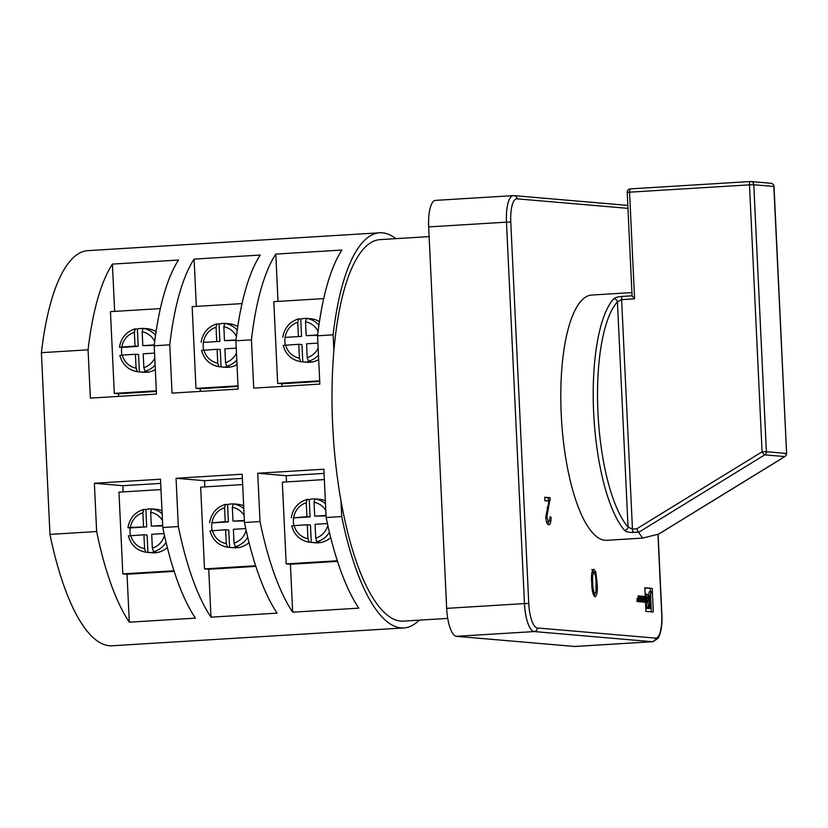 <?xml version="1.0" encoding="UTF-8"?>
<svg xmlns="http://www.w3.org/2000/svg" width="828" height="828" viewBox="0 0 828 828"><rect width="100%" height="100%" fill="white"/><g stroke="black" fill="none" stroke-linecap="round" stroke-linejoin="round"><path stroke-width="1.24" d="M785.089 456.373A3.415 0.869 58.4 0 1 784.975 456.538L784.975 456.538A3.415 0.869 58.4 0 1 784.809 456.57L658.56 534.122L642.611 538.107L638.419 532.104L633.368 532.414C629.145 532.549 626.227 531.876 624.612 530.427A3.415 3.012 -41.1 0 0 628.048 527.043A119.449 36.711 86.5 0 1 597.94 412.323A119.449 36.711 86.5 0 1 617.429 301.868A3.415 3.115 -137.6 0 0 613.693 298.825C615.173 297.552 618.019 296.755 622.242 296.414L632.085 295.803L634.59 298.825L621.621 299.622L632.447 529.071L628.048 527.043L617.429 301.868L621.621 299.622A3.415 1.045 -93.5 0 1 622.242 296.414M631.93 292.594L591.72 295.047A122.854 37.757 86.5 0 0 561.229 414.414A122.854 37.757 86.5 0 0 606.717 540.301L642.611 538.107M447.731 618.412L403.433 621.114A191.113 58.736 -93.5 0 1 340.95 500.609A191.113 58.736 -93.5 0 1 332.67 425.292A191.113 58.736 -93.5 0 1 333.881 350.793A191.113 58.736 -93.5 0 1 380.104 239.613L429.142 236.611M203.678 350.099A21.838 20.762 94.9 0 1 203.212 346.497A21.838 20.762 94.9 0 1 203.388 342.388L219.875 341.384L203.388 342.388M236.228 348.112L224.874 348.805L225.526 362.654L226.748 366.224L228.859 366.4A21.838 20.762 94.9 0 1 222.09 366.99L225.257 367.259A21.838 20.762 -85.1 0 0 237.015 364.61M222.09 366.99A21.838 20.762 94.9 0 1 221.076 366.876L218.965 366.69C209.898 364.972 204.081 359.528 201.504 350.347M121.706 347.387L119.429 347.16C121.116 337.772 126.363 331.676 135.15 328.882L137.376 329.047L138.193 346.373L121.706 347.387A21.838 20.762 -85.1 0 0 121.53 351.496A21.838 20.762 -85.1 0 0 121.985 355.098M135.409 354.28L122.233 355.088A18.433 17.523 -85.1 0 0 136.061 368.118L135.409 354.28L138.576 354.55L139.394 371.875A21.838 20.762 -85.1 0 0 140.408 371.989L143.575 372.258A21.838 20.762 -85.1 0 0 155.322 369.609M140.408 371.989A21.838 20.762 -85.1 0 0 147.177 371.399L145.066 371.213L143.844 367.642A18.433 17.523 -85.1 0 0 154.784 358.058M139.394 371.875L137.282 371.689L136.061 368.118M143.534 526.608L142.882 512.76A18.433 17.523 -85.1 0 0 130.358 527.415L146.701 526.877L130.213 527.891A21.838 20.762 -85.1 0 0 130.037 532A21.838 20.762 -85.1 0 0 130.503 535.602M128.33 535.84C130.907 545.031 136.723 550.475 145.78 552.193L147.912 552.38A21.838 20.762 -85.1 0 0 148.916 552.493L152.083 552.762A21.838 20.762 -85.1 0 0 167.339 547.567M166.055 542.34A21.838 20.762 94.9 0 1 153.573 551.717L155.685 551.903A21.838 20.762 -85.1 0 1 148.916 552.493M285.36 345.11A21.838 20.762 94.9 0 1 284.894 341.498A21.838 20.762 94.9 0 1 285.07 337.389L301.558 336.385L285.07 337.389M317.921 343.113L306.557 343.806L307.209 357.655L308.43 361.225L310.541 361.401A21.838 20.762 94.9 0 1 303.772 361.991L306.94 362.271A21.838 20.762 -85.1 0 0 318.697 359.621M303.772 361.991A21.838 20.762 94.9 0 1 302.769 361.877L300.657 361.701L299.436 358.131L298.784 344.282L283.352 345.39M233.165 503.91A21.838 20.762 -85.1 0 0 227.576 504.562L228.393 521.888L211.906 522.892A21.838 20.762 -85.1 0 0 211.73 527.001A21.838 20.762 -85.1 0 0 212.185 530.603M210.012 530.851C212.589 540.032 218.406 545.476 227.462 547.194L229.594 547.38A21.838 20.762 -85.1 0 0 230.608 547.494L233.775 547.763A21.838 20.762 -85.1 0 0 249.021 542.578M247.748 537.341A21.838 20.762 94.9 0 1 235.266 546.728L237.367 546.904A21.838 20.762 -85.1 0 1 230.608 547.494M314.857 498.911A21.838 20.762 -85.1 0 0 309.258 499.563L310.076 516.889L293.588 517.893A21.838 20.762 -85.1 0 0 293.412 522.002A21.838 20.762 -85.1 0 0 293.868 525.614M307.944 538.635L307.291 524.786L294.116 525.594A18.433 17.523 -85.1 0 0 307.944 538.635L309.144 542.205L311.276 542.381A21.838 20.762 -85.1 0 0 312.291 542.495L315.458 542.775A21.838 20.762 -85.1 0 0 330.714 537.579M329.43 532.352A21.838 20.762 94.9 0 1 316.948 541.729L319.059 541.905A21.838 20.762 -85.1 0 1 312.291 542.495M419.237 620.151A197.933 60.837 -93.5 0 1 403.847 627.934A197.933 60.837 -93.5 0 1 341.705 516.558L340.95 500.609M324.058 473.399L286.229 475.717L257.736 473.264L323.862 469.228L326.139 517.51L341.705 516.558M326.139 517.51A197.933 60.837 86.5 0 0 358.793 608.145L292.667 612.182A197.933 60.837 -93.5 0 1 260.013 521.557L244.457 522.509A197.933 60.837 86.5 0 0 277.111 613.134L210.985 617.181A197.933 60.837 -93.5 0 1 178.331 526.556L162.774 527.498A197.933 60.837 86.5 0 0 195.429 618.133L129.303 622.18A197.933 60.837 -93.5 0 1 96.648 531.545L49.97 534.402L41.4 352.676A197.933 60.837 -93.5 0 1 87.954 250.636L379.679 232.792A197.933 60.837 -93.5 0 1 395.908 238.64M403.847 627.934L112.122 645.768A197.933 60.837 -93.5 0 1 49.97 534.402M41.4 352.676L88.078 349.83A197.933 60.837 -93.5 0 1 112.411 264.091L178.537 260.044A197.933 60.837 86.5 0 0 154.205 345.783L169.761 344.831A197.933 60.837 -93.5 0 1 194.094 259.092L260.22 255.045A197.933 60.837 86.5 0 0 235.887 340.784L251.443 339.832A197.933 60.837 -93.5 0 1 275.786 254.092L341.902 250.056A197.933 60.837 86.5 0 0 317.569 335.795L333.135 334.843A197.933 60.837 -93.5 0 1 379.679 232.792M293.588 517.893L306.909 516.62L306.256 502.772L307.147 499.387L309.258 499.563M326.046 515.451L314.692 516.144L314.04 502.296L314.93 498.911L317.041 499.087A21.838 20.762 -85.1 0 0 316.027 498.974A21.838 20.762 -85.1 0 0 315.002 498.911M325.352 500.805A21.838 20.762 -85.1 0 0 319.194 499.243L316.027 498.974M211.906 522.892L225.226 521.609L224.574 507.771L225.464 504.376L227.576 504.562M244.363 520.439L232.999 521.133L232.347 507.295L233.237 503.9L235.349 504.086A21.838 20.762 -85.1 0 0 234.334 503.973A21.838 20.762 -85.1 0 0 233.32 503.91M243.67 505.794A21.838 20.762 -85.1 0 0 237.501 504.242L234.334 503.973M227.483 547.194L226.261 543.634L225.609 529.785L210.177 530.883M282.959 337.213L282.803 337.172C284.49 327.774 289.728 321.678 298.525 318.894L300.74 319.059A21.838 20.762 94.9 0 1 306.339 318.407M306.495 318.407A21.838 20.762 94.9 0 1 307.509 318.469A21.838 20.762 94.9 0 1 308.523 318.583L306.412 318.407L305.522 321.792L306.174 335.64L317.621 335.402M319.442 321.647A21.838 20.762 -85.1 0 0 310.676 318.739L307.509 318.469M317.673 334.936L306.174 335.64M130.213 527.891L128.102 527.705L130.358 527.415M151.483 508.899A21.838 20.762 -85.1 0 0 145.883 509.551L143.782 509.375L142.882 512.76M162.671 525.438L151.317 526.132L150.665 512.284L151.555 508.899L153.666 509.075A21.838 20.762 -85.1 0 0 152.652 508.972A21.838 20.762 -85.1 0 0 151.638 508.909M161.988 510.793A21.838 20.762 -85.1 0 0 155.819 509.241L152.652 508.972M145.8 552.193L144.579 548.622L143.927 534.784L128.495 535.882M164.047 533.553L151.7 534.308L152.352 548.146A18.433 17.523 -85.1 0 0 164.462 535.405M154.722 341.446A18.433 17.523 -85.1 0 0 142.157 331.78L143.047 328.395L145.159 328.571A21.838 20.762 -85.1 0 0 144.144 328.468A21.838 20.762 -85.1 0 0 143.13 328.405M142.975 328.395A21.838 20.762 -85.1 0 0 137.376 329.047M156.068 331.645A21.838 20.762 -85.1 0 0 147.312 328.737L144.144 328.468M154.546 353.111L143.192 353.804L143.844 367.642M135.264 328.871L134.374 332.256L135.026 346.104L119.594 347.201M201.276 342.202L201.121 342.171C202.798 332.773 208.045 326.677 216.843 323.883L219.058 324.058A21.838 20.762 94.9 0 1 224.657 323.406M224.812 323.406A21.838 20.762 94.9 0 1 225.827 323.469A21.838 20.762 94.9 0 1 226.841 323.582L224.73 323.396L223.839 326.791L224.492 340.629L235.928 340.401M237.76 326.646A21.838 20.762 -85.1 0 0 228.994 323.738L225.827 323.469M201.659 350.379L217.102 349.281L217.754 363.13L218.965 366.69M235.99 339.925L224.492 340.629M122.233 355.088L119.977 355.378M216.946 323.872L216.056 327.267L216.708 341.105M283.186 345.348C285.764 354.529 291.58 359.983 300.636 361.701L300.657 361.701M298.639 318.884L297.738 322.268L298.401 336.116M153.573 551.717L152.352 548.146M143.782 509.375L143.668 509.386C134.871 512.18 129.634 518.276 127.947 527.664L128.102 527.705M209.794 522.706L209.629 522.675C211.316 513.277 216.553 507.181 225.351 504.387L225.464 504.376M235.266 546.728L234.045 543.158L233.392 529.309L245.74 528.554M291.477 517.717L291.311 517.676C292.998 508.278 298.246 502.182 307.033 499.398L307.147 499.387M294.116 525.594L291.86 525.894M316.948 541.729L315.727 538.159L315.075 524.31L327.422 523.555M88.078 349.83L90.355 398.113L156.482 394.066L154.205 345.783M160.342 308.596L110.455 311.649L114.305 393.383L118.528 393.745L118.652 396.384M112.411 264.091L114.647 311.39M118.528 393.745L156.357 391.437M160.694 483.386L122.865 485.705L123.155 491.894M160.984 489.586L118.963 492.153L122.813 573.887L127.036 574.249L174.159 571.372M127.036 574.249L129.303 622.18M122.865 485.705L94.371 483.262L160.497 479.215L162.774 527.498M94.371 483.262L96.648 531.545M169.761 344.831L172.038 393.124L238.164 389.077L235.887 340.784M242.024 303.607L192.137 306.65L195.988 388.394L200.21 388.756L200.335 391.385M194.094 259.092L196.329 306.401M200.21 388.756L238.04 386.438M242.376 478.398L204.547 480.706L204.837 486.905M242.666 484.587L200.645 487.154L204.506 568.898L208.728 569.26L255.842 566.373M208.728 569.26L210.985 617.181M204.547 480.706L176.053 478.263L242.18 474.216L244.457 522.509M176.053 478.263L178.331 526.556M251.443 339.832L253.72 388.125L319.846 384.078L317.569 335.795M275.786 254.092L278.011 301.402M323.707 298.608L273.82 301.661L277.67 383.395L281.893 383.757L282.017 386.397M281.893 383.757L319.722 381.449M286.229 475.717L286.529 481.906M324.348 479.588L282.338 482.165L286.188 563.899L290.411 564.261L337.524 561.384M290.411 564.261L292.667 612.182M257.736 473.264L260.013 521.557M546.47 521.681L548.581 521.599C549.564 521.578 550.03 519.994 549.947 516.848L551.044 517.283C551.075 522.302 550.289 524.786 548.705 524.735C547.142 524.486 546.159 521.909 545.755 516.993L549.005 501.106L544.876 500.754L544.71 497.255L550.237 497.731L546.832 517.055L548.705 521.599L546.842 521.702M652.185 588.377L644.846 587.745L645.964 611.395L653.302 612.027L652.185 588.377L644.857 588.035M639.144 601.708L638.864 595.943L638.088 595.881L638.212 598.489L636.98 598.385L637.022 599.224L638.253 599.327L638.326 600.766L636.949 600.652L636.991 601.532L639.144 601.708M641.203 598.696L640.096 596.046L639.278 595.974L640.085 598.944L639.526 601.728L640.344 601.801L641.245 599.627L641.348 601.904L642.135 601.966L641.679 596.181L641.079 596.129L641.203 598.696L640.075 598.768M643.615 598.913L642.352 598.81L642.393 599.72L643.656 599.834L643.718 601.19L642.342 601.076L642.383 601.987L644.526 602.173L644.329 597.951A2.619 0.807 86.5 0 0 644.236 597.019L644.049 596.388L642.114 596.222L642.155 597.102L643.532 597.216L643.615 598.913L642.362 598.996M595.777 572.003L597.123 583.233C597.744 590.83 597.05 595.363 595.063 596.812C592.92 595.001 591.803 590.323 591.71 582.767C591.088 575.17 591.772 570.658 593.759 569.219L595.777 572.003L593.893 572.355M428.676 226.913L446.665 608.352L524.466 603.591L506.477 222.152L428.676 226.913A27.303 8.394 -93.5 0 1 435.456 200.386L513.256 195.625A27.303 8.394 -93.5 0 0 506.477 222.152L510.772 222.039L528.761 603.488A23.888 7.338 86.5 0 0 537.269 627.955L655.465 638.098A23.888 7.338 86.5 0 0 661.738 614.894L657.929 534.339M456.394 636.318L574.591 646.461L652.392 641.71L534.195 631.567L456.394 636.318A27.303 8.394 -93.5 0 1 446.665 608.352M658.094 534.277L661.903 614.935C662.359 625.471 661.034 633.306 657.939 638.44L652.774 641.71L574.974 646.471A27.303 8.394 -93.5 0 1 574.591 646.461M333.881 350.793L333.135 334.843M784.251 453.723L786.6 453.465L773.838 186.455L753.79 184.737L766.376 451.705L786.434 453.433A3.415 3.24 -85.1 0 1 784.809 456.57L764.761 454.851A3.415 0.869 -121.6 0 1 762.081 451.819L749.495 184.851L629.559 192.179L634.59 298.825M770.889 183.257A3.415 3.415 0 0 1 774.014 186.497L773.838 186.455A3.415 3.24 -85.1 0 0 770.889 183.257L750.841 181.539A3.415 3.415 0 0 0 750.344 181.529A3.415 1.045 -93.5 0 1 750.385 181.529A3.415 3.24 -85.1 0 1 753.79 184.737L749.495 184.851A3.415 1.045 -93.5 0 1 750.344 181.529L630.408 188.867A3.415 1.045 -93.5 0 0 629.559 192.179L627.21 192.438L632.085 295.803M638.419 532.104L636.742 528.813L762.081 451.819L766.376 451.705A3.415 3.24 -85.1 0 1 764.761 454.851L638.512 532.404M596.046 583.295L597.123 583.233M595.011 593.666L593.003 593.79L595.011 593.666L594.183 596.315M591.823 569.333L593.831 572.117M591.72 582.943L592.786 582.871C592.776 588.222 593.49 591.813 594.928 593.666L595.963 591.896L596.036 583.15C596.056 577.83 595.342 574.228 593.914 572.355L591.885 572.479M593.914 572.355C592.641 574.001 592.268 577.509 592.786 582.871M642.29 597.143L642.124 596.522L644.049 596.388M642.569 602.008L642.538 601.263M642.466 599.731L642.424 598.986M642.352 601.273L643.718 601.19M641.079 596.222L641.679 596.181M641.162 597.795L641.928 597.744M640.075 599.648L640.044 599.13M639.94 599.648L640.882 599.596M639.847 600.134L640.686 600.083M639.319 596.098L640.096 596.046M639.951 598.333L640.727 598.282M640.065 598.737L640.986 598.675M636.96 600.849L638.326 600.766M636.991 598.572L638.212 598.489M638.098 595.994L638.864 595.943M637.187 601.542L637.146 600.838M637.074 599.224L637.042 598.561M651.346 611.861L651.191 608.518M651.16 608.021L650.549 594.949M650.394 591.72L650.239 588.491M648.386 608.456L651.263 608.508L650.166 599.265L650.342 608.425L651.263 608.508M646.699 608.29L649.69 608.373L650.135 597.34L648.635 608.28L649.69 608.373M649.338 591.844L648.065 595.881M645.819 608.332L647.9 608.218L651.232 591.668L646.689 604.73L646.844 608.135L647.9 608.218M645.912 602.391L645.571 603.208M647.072 597.154L645.364 598.81M645.291 597.236L647.506 597.123L649.007 596.108M645.281 596.936L647.506 597.123M645.136 593.955L646.182 593.883L646.316 596.864M649.069 596.108L646.182 593.883M646.575 602.349L649.659 595.932L646.42 598.944L646.575 602.349L645.54 602.411M645.374 599.017L646.42 598.944M649.245 591.854L651.191 591.73M645.654 604.792L646.689 604.73M645.809 608.197L646.844 608.135M646.699 608.404L648.635 608.28M648.396 608.549L650.342 608.425M544.731 497.545L550.237 497.731M548.291 497.856L548.291 500.267L550.237 500.143M548.291 500.267L548.24 501.043M546.987 507.843L548.654 507.75M545.755 517.117L546.832 517.055M549.968 517.355L551.044 517.283M548.892 521.557L547.877 524.372M286.188 563.899L337.327 560.773M277.67 383.395L319.691 380.828M204.506 568.898L255.645 565.762M195.988 388.394L238.009 385.817M122.813 573.887L173.963 570.761M114.305 393.383L156.326 390.816M154.298 344.924L142.809 345.628L142.157 331.78M326.066 515.906L314.692 516.144M311.276 542.381L310.459 525.066L307.291 524.786M310.076 516.889L306.909 516.62M244.384 520.905L232.999 521.133M229.594 547.38L228.776 530.055L225.609 529.785M228.393 521.888L225.226 521.609M162.692 525.904L151.317 526.132M146.701 526.877L145.883 509.551M147.912 552.38L147.094 535.054L143.927 534.784M300.74 319.059L301.558 336.385M298.784 344.282L301.951 344.562L302.769 361.877M219.058 324.058L219.875 341.384M217.102 349.281L220.258 349.551L221.076 366.876M154.246 345.39L142.809 345.628M138.193 346.373L135.026 346.104M624.612 530.427A122.854 37.757 -93.5 0 1 593.645 412.437A122.854 37.757 -93.5 0 1 613.693 298.825M236.798 360.066A21.838 20.762 94.9 0 1 226.748 366.224M155.115 365.065A21.838 20.762 94.9 0 1 145.066 371.213M318.48 355.077A21.838 20.762 94.9 0 1 308.43 361.225M314.93 498.911A21.838 20.762 94.9 0 1 325.497 503.797M306.256 502.772A18.433 17.523 -85.1 0 0 293.733 517.417M325.808 510.493A18.433 17.523 -85.1 0 0 314.04 502.296M233.237 503.9A21.838 20.762 94.9 0 1 243.815 508.796M224.574 507.771A18.433 17.523 -85.1 0 0 212.051 522.416M212.434 530.593A18.433 17.523 -85.1 0 0 226.261 543.634M244.125 515.492A18.433 17.523 -85.1 0 0 232.347 507.295M306.412 318.407A21.838 20.762 94.9 0 1 318.915 325.249M285.608 345.09A18.433 17.523 -85.1 0 0 299.436 358.131M307.209 357.655A18.433 17.523 -85.1 0 0 318.149 348.06M318.097 331.459A18.433 17.523 -85.1 0 0 305.522 321.792M151.555 508.899A21.838 20.762 94.9 0 1 162.122 513.784M130.752 535.592A18.433 17.523 -85.1 0 0 144.579 548.622M143.047 328.395A21.838 20.762 94.9 0 1 155.55 335.236M134.374 332.256A18.433 17.523 -85.1 0 0 121.851 346.911M224.73 323.396A21.838 20.762 94.9 0 1 237.232 330.237M203.916 350.089A18.433 17.523 -85.1 0 0 217.754 363.13M225.526 362.654A18.433 17.523 -85.1 0 0 236.466 353.059M236.404 336.447A18.433 17.523 -85.1 0 0 223.839 326.791M216.056 327.267A18.433 17.523 -85.1 0 0 203.533 341.912M297.738 322.268A18.433 17.523 -85.1 0 0 285.215 336.913M162.443 520.491A18.433 17.523 -85.1 0 0 150.665 512.284M234.045 543.158A18.433 17.523 -85.1 0 0 246.144 530.417M315.727 538.159A18.433 17.523 -85.1 0 0 327.826 525.418M627.955 208.356L517.034 198.834A23.888 7.338 86.5 0 0 510.772 222.039M633.368 532.414A3.415 1.045 -93.5 0 1 632.447 529.071L636.742 528.813M652.774 641.71A27.303 8.394 -93.5 0 1 652.392 641.71A3.415 3.24 -85.1 0 0 655.465 638.098M537.269 627.955A3.415 3.24 -85.1 0 1 534.195 631.567A27.303 8.394 -93.5 0 1 524.466 603.591L528.761 603.488M627.21 192.438A3.415 3.415 0 0 1 630.408 188.867A3.415 1.045 -93.5 0 1 630.46 188.867L750.292 181.539M642.166 596.595L644.112 596.47M642.487 597.123L644.236 597.019M643.563 597.992L644.329 597.951M648.355 596.036L649.638 595.953M648.324 596.015L649.659 595.932L648.324 596.015M517.034 198.834A3.415 3.24 -85.1 0 0 514.084 195.636L627.821 205.396M119.812 355.336C122.389 364.527 128.205 369.971 137.272 371.689M309.144 542.205C300.088 540.487 294.271 535.033 291.694 525.852M774.014 186.497L786.6 453.465A3.415 3.415 0 0 1 784.975 456.538L658.953 533.956M593.852 572.365L591.916 572.479M649.287 591.782L651.232 591.668M514.084 195.636L513.256 195.625"/></g></svg>
